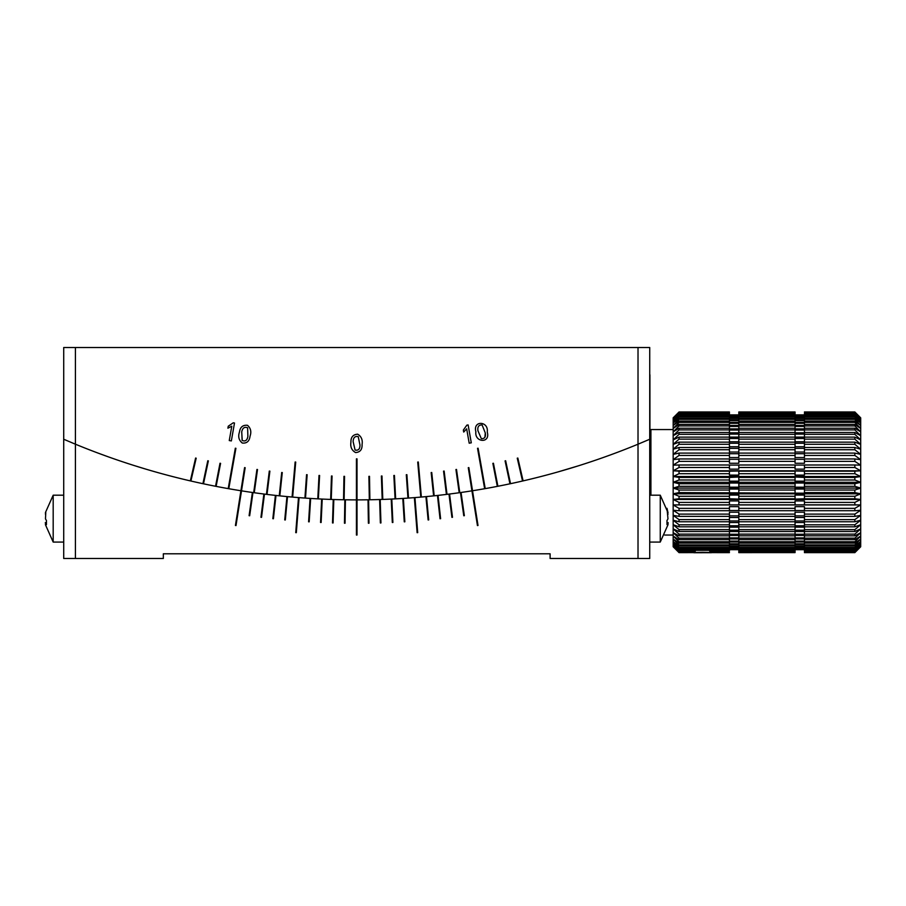 <?xml version="1.0" encoding="UTF-8"?>
<svg xmlns="http://www.w3.org/2000/svg" width="906" height="906" viewBox="0 0 906 906"><rect width="100%" height="100%" fill="white"/><g stroke="black" fill="none" stroke-linecap="round" stroke-linejoin="round"><path stroke-width="1.36" d="M550.112 553.793L163.329 553.793L163.329 558.481L75.424 558.481L75.424 444.2A738.39 738.39 0 0 0 240.917 490.746L235.424 525.469L236.002 525.571L241.506 490.837A738.39 738.39 0 0 0 252.389 492.479L249.093 515.684L249.671 515.763L252.967 492.558A738.39 738.39 0 0 0 263.884 494.019L260.951 517.281L261.528 517.349L264.461 494.098A738.39 738.39 0 0 0 275.401 495.389L272.831 518.685L273.408 518.753L275.99 495.457A738.39 738.39 0 0 0 286.942 496.579L284.733 519.919L285.322 519.965L287.519 496.635A738.39 738.39 0 0 0 298.493 497.587L295.741 532.637L296.319 532.683L299.082 497.632A738.39 738.39 0 0 0 310.067 498.402L308.595 521.799L309.173 521.833L310.645 498.447A738.39 738.39 0 0 0 321.641 499.047L320.543 522.468L321.132 522.49L322.23 499.081A738.39 738.39 0 0 0 333.238 499.512L332.502 522.932L333.08 522.955L333.816 499.523A738.39 738.39 0 0 0 344.835 499.784L344.461 523.226L345.05 523.238L345.413 499.795A738.39 738.39 0 0 0 356.432 499.885L356.432 535.038L357.009 535.038L357.009 499.885A738.39 738.39 0 0 0 368.029 499.795L368.391 523.238L368.98 523.226L368.617 499.784A738.39 738.39 0 0 0 379.625 499.523L380.361 522.955L380.939 522.932L380.203 499.512A738.39 738.39 0 0 0 391.211 499.081L392.321 522.49L392.898 522.468L391.8 499.047A738.39 738.39 0 0 0 402.796 498.447L404.269 521.833L404.846 521.799L403.374 498.402A738.39 738.39 0 0 0 414.359 497.632L417.122 532.683L417.7 532.637L414.948 497.587A738.39 738.39 0 0 0 425.922 496.635L428.119 519.965L428.708 519.919L426.5 496.579A738.39 738.39 0 0 0 437.451 495.457L440.033 518.753L440.61 518.685L438.04 495.389A738.39 738.39 0 0 0 448.98 494.098L451.913 517.349L452.49 517.281L449.557 494.019A738.39 738.39 0 0 0 460.475 492.558L463.77 515.763L464.359 515.684L461.052 492.479A738.39 738.39 0 0 0 471.935 490.837L477.439 525.571L478.017 525.469L472.524 490.746A738.39 738.39 0 0 0 638.017 444.2L638.017 558.481L550.112 558.481L550.112 553.793M75.424 558.481L63.714 558.481L63.714 347.519L649.727 347.519L649.727 558.481L638.017 558.481M75.424 347.519L75.424 444.2A738.39 738.39 0 0 0 190.339 480.893L195.605 458.051L196.183 458.187L190.906 481.018A738.39 738.39 0 0 0 202.91 483.691L207.791 460.758L208.357 460.882L203.488 483.804A738.39 738.39 0 0 0 215.537 486.262L220.011 463.249L220.588 463.362L216.115 486.375A738.39 738.39 0 0 0 228.21 488.617L235.334 448.21L235.911 448.311L228.788 488.719A738.39 738.39 0 0 0 240.917 490.746A738.39 738.39 0 0 0 241.506 490.837A738.39 738.39 0 0 1 240.917 490.746L244.586 467.598L245.164 467.689L241.506 490.837A738.39 738.39 0 0 0 253.669 492.66L256.93 469.444L257.508 469.523L254.246 492.739A738.39 738.39 0 0 0 266.443 494.348L269.297 471.075L269.886 471.143L267.021 494.416A738.39 738.39 0 0 0 279.252 495.809L281.698 472.49L282.276 472.558L279.829 495.865A738.39 738.39 0 0 0 292.072 497.043L295.141 462.015L295.718 462.071L292.661 497.1A738.39 738.39 0 0 0 304.926 498.062L306.556 474.676L307.145 474.721L305.503 498.107A738.39 738.39 0 0 0 317.78 498.855L319.014 475.446L319.591 475.48L318.368 498.889A738.39 738.39 0 0 0 330.656 499.421L331.471 475.99L332.06 476.012L331.245 499.444A738.39 738.39 0 0 0 343.544 499.761L343.952 476.33L344.54 476.341L344.121 499.772A738.39 738.39 0 0 0 357.009 499.885A738.39 738.39 0 0 1 356.432 499.885L356.432 458.855L357.009 458.855L357.009 499.885A738.39 738.39 0 0 0 369.32 499.772L368.901 476.341L369.489 476.33L369.897 499.761A738.39 738.39 0 0 0 382.196 499.444L381.381 476.012L381.97 475.99L382.785 499.421A738.39 738.39 0 0 0 395.073 498.889L393.85 475.48L394.427 475.446L395.662 498.855A738.39 738.39 0 0 0 407.938 498.107L406.296 474.721L406.885 474.676L408.515 498.062A738.39 738.39 0 0 0 420.78 497.1L417.723 462.071L418.3 462.015L421.369 497.043A738.39 738.39 0 0 0 433.612 495.865L431.165 472.558L431.743 472.49L434.189 495.809A738.39 738.39 0 0 0 446.42 494.416L443.555 471.143L444.144 471.075L446.998 494.348A738.39 738.39 0 0 0 459.195 492.739L455.933 469.523L456.511 469.444L459.772 492.66A738.39 738.39 0 0 0 471.935 490.837A738.39 738.39 0 0 0 472.524 490.746A738.39 738.39 0 0 1 471.935 490.837L468.277 467.689L468.855 467.598L472.524 490.746A738.39 738.39 0 0 0 484.653 488.719L477.53 448.311L478.108 448.21L485.231 488.617A738.39 738.39 0 0 0 497.326 486.375L492.853 463.362L493.43 463.249L497.904 486.262A738.39 738.39 0 0 0 509.953 483.804L505.084 460.882L505.65 460.758L510.531 483.691A738.39 738.39 0 0 0 522.535 481.018L517.258 458.187L517.836 458.051L523.113 480.893A738.39 738.39 0 0 0 638.017 444.2L649.727 439.251L638.017 444.2L638.017 347.519M134.009 465.491L146.704 469.387M146.636 469.365L141.959 467.96M108.573 456.941L97.52 452.898M87.146 448.912L88.958 449.625M121.019 461.256L129.773 464.144M603.634 457.371L610.916 454.744M592.422 461.256L584.63 463.827M578.47 465.797L557.779 471.981M75.424 444.2L63.714 439.251L75.424 444.2M233.25 422.808L234.495 423.023L231.347 440.916L229.263 440.554L231.789 426.194L227.904 428.187L228.255 426.216L233.25 422.808M239.444 432.105C240.181 427.1 242.865 424.835 247.497 425.31C250.736 428.142 251.585 431.766 250.045 436.205C249.399 441.233 246.806 443.51 242.287 443.034C238.867 440.259 237.916 436.613 239.444 432.105M350.916 442.275C350.769 437.224 353.023 434.518 357.666 434.189C361.347 436.409 362.808 439.84 362.072 444.484C362.298 449.535 360.146 452.23 355.605 452.558C351.766 450.407 350.203 446.986 350.916 442.275C350.203 446.986 351.766 450.407 355.605 452.558C360.146 452.23 362.298 449.535 362.072 444.484M475.877 431.766C472.694 420.135 488.832 421.007 487.247 432.003C490.667 443.714 474.393 442.626 475.877 431.766M466.873 425.152L468.13 424.937L471.279 442.819L469.195 443.193L466.669 428.832L463.691 432.037L463.351 430.067L466.873 425.152M63.714 371.641L63.714 372.944M231.789 426.194L230.985 426.715M464.348 431.449L463.691 432.037M247.882 436.409C247.179 440.418 245.266 441.754 242.14 440.407L241.732 431.856C242.548 427.926 244.507 426.567 247.621 427.802L247.882 436.409C247.202 440.361 245.311 441.709 242.208 440.475L241.732 431.856M353.125 441.641C353.249 437.621 354.948 435.956 358.221 436.624L359.976 445.061C359.988 449.059 358.357 450.724 355.084 450.044L353.125 441.641C353.249 437.621 354.948 435.956 358.221 436.624L359.976 445.061M481.335 438.697L477.949 430.758C477.36 426.783 478.742 424.846 482.094 424.937L485.276 432.932L484.903 437.304M485.276 432.932C485.99 436.873 484.676 438.798 481.335 438.697L477.949 430.758M702.478 552.298L716.884 552.615L688.062 552.615L702.478 552.298M693.849 552.728L711.425 552.705L693.849 552.501M45.47 514.381L45.47 512.479L53.182 495.197L53.182 542.071L63.714 542.071M53.182 495.197L63.714 495.197M45.798 512.479L45.47 518.764A37.44 14.292 -0 0 0 46.455 520.497L46.455 524.608A37.44 14.292 180 0 1 45.47 522.887L45.3 522.626M46.399 522.887L45.47 522.887L45.47 524.789L53.182 542.071M668.141 522.626L667.971 524.789L660.259 542.071L660.259 495.197L649.727 495.197M660.259 542.071L649.727 542.071M667.043 522.887L667.971 522.887A37.44 14.292 180 0 1 666.986 524.608L666.986 520.497A37.44 14.292 0 0 0 667.971 518.764L666.986 508.3L668.028 512.762L660.259 495.197M667.643 512.479L667.971 514.381M649.727 374.891A679.783 679.783 0 0 0 649.919 374.801L649.93 430.531M679.036 412.128L729.432 412.128L679.036 411.981L673.169 417.836L679.036 412.128L673.169 418.425L679.036 412.819L673.169 419.455L679.036 414.076L673.169 420.996L673.169 423.023L679.036 418.221L679.036 419.319L673.169 425.537L679.036 421.075L679.036 422.377L673.169 428.504L679.036 424.416L679.036 425.911L673.169 431.902L673.169 435.707L679.036 432.479L679.036 434.325L673.169 439.886L679.036 437.134L679.036 439.127L673.169 444.416L679.036 442.151L679.036 444.28L673.169 449.24L673.169 454.336L679.036 453.102L679.036 455.446L673.169 459.648L679.036 458.957L679.036 461.38L673.169 465.152L679.036 464.993L679.036 467.485L673.169 470.792L673.169 482.298L679.036 483.747L679.036 486.307L673.169 488.085L679.036 490.044L729.432 490.044L729.432 489.059L738.809 489.059L738.809 490.044L795.06 490.044L795.06 489.059L804.437 489.059L804.437 490.044L854.845 490.044L860.7 488.085L854.845 486.307L854.845 483.747L860.7 482.298L854.845 479.999L854.845 477.439L860.7 476.522L854.845 473.702L854.845 471.165L860.7 470.792L854.845 467.485L854.845 464.993L860.7 465.152L854.845 461.38L854.845 458.957L860.7 459.648L854.845 455.446L854.845 453.102L860.7 454.336L854.845 449.727L854.845 447.485L860.7 449.24L854.845 444.28L854.845 442.151L860.7 444.416L854.845 439.127L854.845 437.134L860.7 439.886L854.845 434.325L854.845 432.479L860.7 435.707L854.845 429.908L854.845 428.232L860.7 431.902L854.845 425.911L854.845 424.416L860.7 428.504L854.845 422.377L854.845 421.075L860.7 425.537L854.845 419.319L854.845 418.221L860.7 423.023L854.845 416.771L854.845 415.877L860.7 420.996L854.845 414.744L860.7 419.455L854.845 413.261L860.7 418.425L854.845 412.128L860.7 417.904L854.845 411.981L804.437 412.128L854.845 412.128M854.845 552.411L804.437 552.411L854.845 552.626L860.7 546.76L854.845 552.411L860.7 546.182L860.7 541.573L854.845 546.024L854.845 544.902L860.7 539.07L860.7 528.889L854.845 531.516L854.845 529.648L860.7 524.71L860.7 510.271L854.845 510.724L854.845 508.357L860.7 504.948L860.7 417.836L854.845 411.981L804.437 411.981M804.437 552.626L854.845 552.626L860.7 546.703L854.845 551.641L860.7 545.152L854.845 550.316L860.7 543.611L854.845 548.436L854.845 547.518L860.7 541.573L860.7 539.07L854.845 543.102L854.845 541.777L860.7 536.103L854.845 539.693L854.845 538.175L860.7 532.705L854.845 535.82L854.845 534.121L860.7 528.889L860.7 524.71L854.845 526.805L854.845 524.801L860.7 520.191L854.845 521.754L854.845 519.602L860.7 515.367L854.845 516.375L854.845 514.11L860.7 510.271L860.7 504.948L854.845 504.846L854.845 502.4L860.7 499.455L854.845 498.776L854.845 496.284L860.7 493.815L854.845 492.581L804.437 492.581L804.437 493.192L679.036 492.581L673.169 493.815L679.036 496.284L679.036 498.776L673.169 499.455L679.036 502.4L679.036 504.846L673.169 504.948L679.036 508.357L679.036 510.724L673.169 510.271L679.036 514.11L679.036 516.375L673.169 515.367L679.036 519.602L679.036 521.754L673.169 520.191L679.036 524.801L679.036 526.805L673.169 524.71L679.036 529.648L679.036 531.516L673.169 528.889L679.036 534.121L679.036 535.82L673.169 532.705L679.036 538.175L679.036 539.693L673.169 536.103L679.036 541.777L679.036 543.102L673.169 539.07L679.036 544.902L679.036 546.024L673.169 541.573L679.036 547.518L679.036 548.436L673.169 543.611L679.036 549.614L673.169 545.152L679.036 551.165L673.169 546.182L679.036 552.411L673.169 546.703L679.036 552.626L688.016 552.569M729.432 411.981L679.036 411.981L673.169 417.904L673.169 420.996L679.036 415.877L679.036 416.771L673.169 423.023L673.169 431.902L679.036 428.232L679.036 429.908L673.169 435.707L673.169 449.24L679.036 447.485L679.036 449.727L673.169 454.336L673.169 470.792L679.036 471.165L679.036 473.702L673.169 476.522L679.036 477.439L679.036 479.999L673.169 482.298L673.169 546.76L679.036 552.626L687.903 552.626M854.845 486.307L804.437 486.307L804.437 483.747L854.845 483.747M854.845 473.702L804.437 473.702L804.437 471.165L854.845 471.165M854.845 467.485L804.437 467.485L804.437 464.993L854.845 464.993M854.845 479.999L804.437 479.999L804.437 477.439L854.845 477.439M854.845 461.38L804.437 461.38L804.437 458.957L854.845 458.957M854.845 449.727L804.437 449.727L804.437 447.485L854.845 447.485M854.845 444.28L804.437 444.28L804.437 442.151L854.845 442.151M854.845 455.446L804.437 455.446L804.437 453.102L854.845 453.102M854.845 439.127L804.437 439.127L804.437 437.134L854.845 437.134M854.845 429.908L804.437 429.908L804.437 428.232L854.845 428.232M854.845 425.911L804.437 425.911L804.437 424.416L854.845 424.416M854.845 434.325L804.437 434.325L804.437 432.479L854.845 432.479M854.845 422.377L804.437 422.377L804.437 421.075L854.845 421.075M854.845 416.771L804.437 416.771L804.437 415.877L854.845 415.877M854.845 414.744L804.437 414.744L804.437 414.076L854.845 414.076M854.845 419.319L804.437 419.319L804.437 418.221L854.845 418.221M854.845 413.261L804.437 413.261L854.845 412.819M854.845 412.343L804.437 412.128M804.437 552.479L854.845 552.162M854.845 551.641L804.437 551.641L854.845 551.165M854.845 550.316L804.437 550.316L804.437 549.614L854.845 549.614M854.845 546.024L804.437 546.024L804.437 544.902L854.845 544.902M854.845 543.102L804.437 543.102L804.437 541.777L854.845 541.777M854.845 548.436L804.437 548.436L804.437 547.518L854.845 547.518M854.845 539.693L804.437 539.693L804.437 538.175L854.845 538.175M854.845 531.516L804.437 531.516L804.437 529.648L854.845 529.648M854.845 526.805L804.437 526.805L804.437 524.801L854.845 524.801M854.845 535.82L804.437 535.82L804.437 534.121L854.845 534.121M854.845 521.754L804.437 521.754L804.437 519.602L854.845 519.602M854.845 510.724L804.437 510.724L804.437 508.357L854.845 508.357M854.845 504.846L804.437 504.846L804.437 502.4L854.845 502.4M854.845 516.375L804.437 516.375L804.437 514.11L854.845 514.11M854.845 498.776L804.437 498.776L804.437 496.284L854.845 496.284M679.036 483.747L729.432 483.747L729.432 486.307L679.036 486.307M679.036 471.165L729.432 471.165L729.432 473.702L679.036 473.702M679.036 464.993L729.432 464.993L729.432 467.485L679.036 467.485M679.036 477.439L729.432 477.439L729.432 479.999L679.036 479.999M679.036 458.957L729.432 458.957L729.432 461.38L679.036 461.38M679.036 447.485L729.432 447.485L729.432 449.727L679.036 449.727M679.036 442.151L729.432 442.151L729.432 444.28L679.036 444.28M679.036 453.102L729.432 453.102L729.432 455.446L679.036 455.446M679.036 437.134L729.432 437.134L729.432 439.127L679.036 439.127M679.036 428.232L729.432 428.232L729.432 429.908L679.036 429.908M679.036 424.416L729.432 424.416L729.432 425.911L679.036 425.911M679.036 432.479L729.432 432.479L729.432 434.325L679.036 434.325M679.036 421.075L729.432 421.075L729.432 422.377L679.036 422.377M679.036 415.877L729.432 415.877L729.432 416.771L679.036 416.771M679.036 414.076L729.432 414.076L729.432 414.744L679.036 414.744M679.036 418.221L729.432 418.221L729.432 419.319L679.036 419.319M679.036 412.819L729.432 412.819L679.036 413.261M729.432 412.128L679.036 412.343M716.929 552.569L729.432 552.479M679.036 552.162L689.341 552.162L679.036 552.411M691.98 551.641L679.036 551.641M679.036 551.165L695.264 551.165M709.681 551.165L729.432 551.165L712.965 551.641M679.036 549.614L729.432 549.614L729.432 550.316L679.036 550.316M679.036 544.902L729.432 544.902L729.432 546.024L679.036 546.024M679.036 541.777L729.432 541.777L729.432 543.102L679.036 543.102M679.036 547.518L729.432 547.518L729.432 548.436L679.036 548.436M679.036 538.175L729.432 538.175L729.432 539.693L679.036 539.693M679.036 529.648L729.432 529.648L729.432 531.516L679.036 531.516M679.036 524.801L729.432 524.801L729.432 526.805L679.036 526.805M679.036 534.121L729.432 534.121L729.432 535.82L679.036 535.82M679.036 519.602L729.432 519.602L729.432 521.754L679.036 521.754M679.036 508.357L729.432 508.357L729.432 510.724L679.036 510.724M679.036 502.4L729.432 502.4L729.432 504.846L679.036 504.846M679.036 514.11L729.432 514.11L729.432 516.375L679.036 516.375M679.036 496.284L729.432 496.284L729.432 498.776L679.036 498.776M804.437 486.307L804.437 487.19L795.06 487.19L795.06 483.023L804.437 483.023L804.437 483.747M804.437 473.702L804.437 475.106L795.06 475.106L795.06 470.984L804.437 471.165M804.437 467.485L804.437 469.138L795.06 469.138L795.06 464.993L738.809 464.993L738.809 469.138L729.432 469.138L729.432 467.485M804.437 479.999L804.437 481.143L795.06 481.143L795.06 476.986L804.437 477.439M804.437 461.38L804.437 463.26L795.06 463.26L795.06 458.957L738.809 458.957L738.809 463.26L729.432 463.26L729.432 461.38M804.437 449.727L804.437 452.026L795.06 452.026L795.06 447.485L738.809 447.485L738.809 452.026L729.432 452.026L729.432 449.727M804.437 444.28L804.437 446.749L795.06 446.749L795.06 442.151L738.809 442.151L738.809 446.749L729.432 446.749L729.432 444.28M804.437 455.446L804.437 457.541L795.06 457.541L795.06 453.102L738.809 453.102L738.809 457.541L729.432 457.541L729.432 455.446M804.437 439.127L804.437 441.766L795.06 441.766L795.06 437.134L738.809 437.134L738.809 441.766L729.432 441.766L729.432 439.127M804.437 429.908L804.437 432.479M804.437 425.911L804.437 428.232M804.437 434.325L804.437 437.1L795.06 437.1L795.06 416.771L804.437 416.76L804.437 418.221M804.437 422.377L804.437 424.416M804.437 414.744L804.437 415.877M804.437 419.319L804.437 421.075M804.437 413.261L804.437 414.076M804.437 551.165L804.437 550.52M804.437 548.436L804.437 549.614M804.437 543.102L804.437 544.902M804.437 539.693L804.437 541.777M795.06 550.52L795.06 546.024L804.437 546.024L804.437 547.518M804.437 535.82L804.437 538.175M729.432 529.648L729.432 527.179L738.809 527.179L738.809 546.024L795.06 546.024L795.06 527.179L804.437 527.179L804.437 529.648M729.432 524.801L729.432 522.502L738.809 522.502L738.809 526.805L795.06 526.805L795.06 522.502L804.437 522.502L804.437 524.801M804.437 531.516L804.437 534.121M729.432 519.602L729.432 517.485L738.809 517.485L738.809 521.754L795.06 521.754L795.06 517.485L804.437 517.485L804.437 519.602M729.432 508.357L729.432 506.658L738.809 506.658L738.809 510.724L795.06 510.724L795.06 506.658L804.437 506.658L804.437 508.357M804.437 504.846L795.06 504.891L795.06 500.927L804.437 500.927L804.437 502.4M729.432 514.11L729.432 512.196L738.809 512.196L738.809 516.375L795.06 516.375L795.06 512.196L804.437 512.196L804.437 514.11M804.437 498.776L795.06 499.115L795.06 495.05L804.437 495.05L804.437 496.284M729.432 483.747L729.432 483.023L738.809 483.023L738.809 487.19L729.432 487.19L729.432 486.307M729.432 471.165L738.809 470.984L738.809 475.106L729.432 475.106L729.432 473.702M729.432 477.439L738.809 476.986L738.809 481.143L729.432 481.143L729.432 479.999M729.432 432.479L729.432 429.908M729.432 428.232L729.432 425.911M729.432 418.221L729.432 416.771L738.809 416.76L738.809 437.1L729.432 437.1L729.432 434.325M729.432 424.416L729.432 422.377M729.432 415.877L729.432 414.744M729.432 421.075L729.432 419.319M729.432 414.076L729.432 413.261M729.432 550.52L729.432 551.165M729.432 549.614L729.432 548.436M729.432 544.902L729.432 543.102M729.432 541.777L729.432 539.693M729.432 547.518L729.432 546.024L738.809 546.024L738.809 550.52M729.432 538.175L729.432 535.82M729.432 534.121L729.432 531.516M729.432 504.891L738.809 504.891L738.809 502.4L795.06 502.4M729.432 502.4L729.432 500.927L738.809 500.927L738.809 502.4M729.432 496.284L729.432 495.05L738.809 495.05L738.809 499.115L729.432 498.776M795.06 465.072L804.437 465.072M795.06 459.297L804.437 459.297M795.06 448.357L804.437 448.357M795.06 443.272L804.437 443.272M795.06 453.713L804.437 453.713M795.06 438.504L804.437 438.504M795.06 430.067L804.437 430.067M804.437 432.796L795.06 432.796M804.437 428.9L795.06 428.9M795.06 426.454L804.437 426.454M795.06 434.099L804.437 434.099M804.437 425.424L795.06 425.424M795.06 423.306L804.437 423.306M795.06 418.436L804.437 418.436M804.437 419.886L795.06 419.886M804.437 417.859L795.06 417.859M804.437 422.411L795.06 422.411M795.06 420.622L804.437 420.622M804.437 416.352L795.06 416.352M795.06 415.616L804.437 415.616M804.437 414.937L795.06 414.937M804.437 415.378L795.06 415.378M795.06 415.016L804.437 415.016M795.06 549.172L804.437 549.172M804.437 549.568L795.06 549.568M804.437 548.923L795.06 548.923M795.06 548.164L804.437 548.164M795.06 549.659L804.437 549.659M804.437 547.734L795.06 547.734M795.06 546.612L804.437 546.612M795.06 541.992L804.437 541.992M804.437 543.804L795.06 543.804M804.437 541.086L795.06 541.086M795.06 538.945L804.437 538.945M795.06 544.551L804.437 544.551M804.437 537.904L795.06 537.904M795.06 535.435L804.437 535.435M804.437 530.203L795.06 530.203M804.437 525.763L795.06 525.763M804.437 534.268L795.06 534.268M795.06 531.505L804.437 531.505M804.437 520.973L795.06 520.973M804.437 510.497L795.06 510.497M804.437 515.865L795.06 515.865M729.432 465.072L738.809 465.072M729.432 459.297L738.809 459.297M729.432 448.357L738.809 448.357M729.432 443.272L738.809 443.272M729.432 453.713L738.809 453.713M729.432 438.504L738.809 438.504M729.432 430.067L738.809 430.067M738.809 432.796L729.432 432.796M738.809 428.9L729.432 428.9M729.432 426.454L738.809 426.454M729.432 434.099L738.809 434.099M738.809 425.424L729.432 425.424M729.432 423.306L738.809 423.306M729.432 418.436L738.809 418.436M738.809 419.886L729.432 419.886M738.809 417.859L729.432 417.859M738.809 422.411L729.432 422.411M729.432 420.622L738.809 420.622M738.809 416.352L729.432 416.352M729.432 415.616L738.809 415.616M738.809 414.937L729.432 414.937M738.809 415.378L729.432 415.378M729.432 415.016L738.809 415.016M729.432 549.172L738.809 549.172M738.809 549.568L729.432 549.568M738.809 548.923L729.432 548.923M729.432 548.164L738.809 548.164M729.432 549.659L738.809 549.659M738.809 547.734L729.432 547.734M729.432 546.612L738.809 546.612M729.432 541.992L738.809 541.992M738.809 543.804L729.432 543.804M738.809 541.086L729.432 541.086M729.432 538.945L738.809 538.945M729.432 544.551L738.809 544.551M738.809 537.904L729.432 537.904M729.432 535.435L738.809 535.435M738.809 530.203L729.432 530.203M738.809 525.763L729.432 525.763M738.809 534.268L729.432 534.268M729.432 531.505L738.809 531.505M738.809 520.973L729.432 520.973M738.809 510.497L729.432 510.497M738.809 515.865L729.432 515.865M795.06 416.771L795.06 411.981L738.809 411.981L738.809 416.771L795.06 416.771M795.06 551.777L795.06 550.316L738.809 550.316L738.809 551.777M795.06 552.479L795.06 551.641L738.809 551.641L738.809 552.479M795.06 552.603L738.809 552.626M738.809 411.981L795.06 411.981M795.06 486.307L738.809 486.307M738.809 483.747L795.06 483.747M738.809 471.165L795.06 471.165M795.06 473.702L738.809 473.702M795.06 467.485L738.809 467.485M738.809 477.439L795.06 477.439M795.06 479.999L738.809 479.999M795.06 461.38L738.809 461.38M795.06 449.727L738.809 449.727M795.06 444.28L738.809 444.28M795.06 455.446L738.809 455.446M795.06 439.127L738.809 439.127M738.809 428.232L795.06 428.232M795.06 429.908L738.809 429.908M795.06 425.911L738.809 425.911M738.809 424.416L795.06 424.416M795.06 434.325L738.809 434.325M738.809 432.479L795.06 432.479M795.06 422.377L738.809 422.377M738.809 421.075L795.06 421.075M738.809 415.877L795.06 415.877M795.06 414.744L738.809 414.744M738.809 414.076L795.06 414.076M795.06 419.319L738.809 419.319M738.809 418.221L795.06 418.221M795.06 413.261L738.809 413.261M738.809 412.819L795.06 412.819M795.06 412.343L738.809 412.343M738.809 412.128L795.06 412.128M738.809 552.162L795.06 552.162M738.809 551.165L795.06 551.165M738.809 549.614L795.06 549.614M738.809 544.902L795.06 544.902M795.06 543.102L738.809 543.102M738.809 541.777L795.06 541.777M795.06 548.436L738.809 548.436M738.809 547.518L795.06 547.518M795.06 539.693L738.809 539.693M738.809 538.175L795.06 538.175M738.809 529.648L795.06 529.648M795.06 531.516L738.809 531.516M738.809 524.801L795.06 524.801M795.06 535.82L738.809 535.82M738.809 534.121L795.06 534.121M738.809 519.602L795.06 519.602M738.809 508.357L795.06 508.357M795.06 504.846L738.809 504.846M738.809 514.11L795.06 514.11M795.06 498.776L738.809 498.776M738.809 496.284L795.06 496.284M738.809 490.044L738.809 492.581M795.06 492.581L795.06 490.044M729.432 490.044L729.432 492.581M804.437 492.581L804.437 490.044M679.036 490.044L679.036 492.581M854.845 492.581L854.845 490.044M649.727 430.735L650.904 429.557L650.904 495.197M673.169 535.038L664.71 535.038M673.169 482.298L860.7 482.298M673.169 493.815L860.7 493.815M673.169 499.455L860.7 499.455M673.169 504.948L860.7 504.948M673.169 476.522L860.7 476.522M673.169 470.792L860.7 470.792M673.169 488.085L860.7 488.085M46.399 522.615L45.3 522.615M667.043 522.615L668.141 522.615M729.432 552.626L717.042 552.626M804.437 414.914L795.06 414.914M804.437 549.693L795.06 549.693M738.809 414.914L729.432 414.914M738.809 549.693L729.432 549.693M673.169 429.557L650.904 429.557"/></g></svg>
